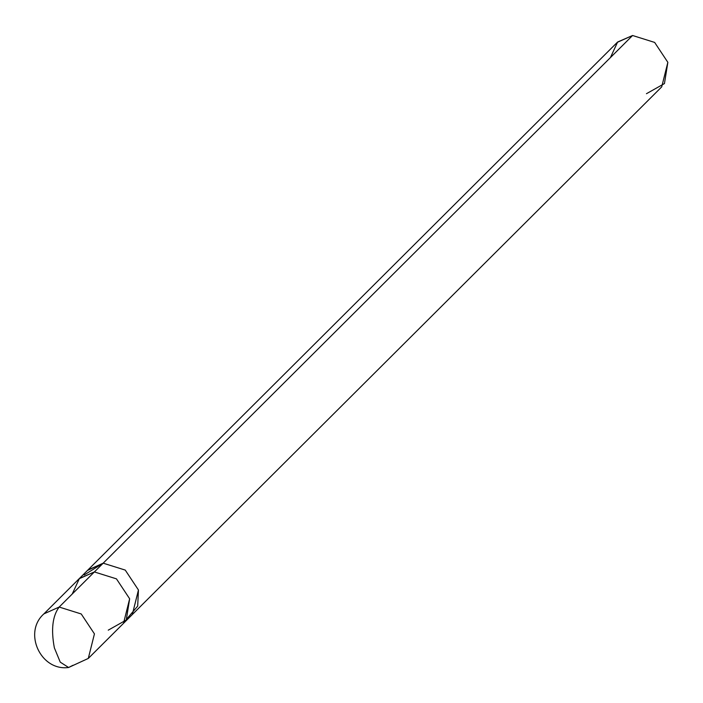 <?xml version="1.0" encoding="UTF-8"?>
<svg xmlns="http://www.w3.org/2000/svg" width="703" height="703" viewBox="0 0 703 703"><rect width="100%" height="100%" fill="white"/><g stroke="black" fill="none" stroke-linecap="round" stroke-linejoin="round"><path stroke-width="1.05" d="M108.244 630.16L126.259 620.02L129.651 598.78L116.452 578.859L94.378 571.943L59.166 607.049L43.894 613.877L59.166 607.049L81.232 613.965L94.439 633.878L88.297 658.43L94.439 633.878L81.232 613.965L59.166 607.049C52.523 615.951 50.924 629.554 54.359 647.85L60.247 662.138L68.613 667.499L60.247 662.138L54.359 647.85C50.924 629.554 52.523 615.951 59.166 607.049L94.378 571.943L79.43 578.464L72.224 594.026M73.033 665.258L68.613 667.499C40.616 671.33 22.865 632.472 43.894 613.877L79.105 578.771L94.378 571.943L116.452 578.859L129.651 598.78L123.517 623.324L132.313 614.545L138.456 590.002L125.248 570.089L103.183 563.173L125.248 570.089L138.447 590.002L132.313 614.545L661.708 86.882L667.85 62.33L654.642 42.417L632.577 35.502L103.183 563.173L125.248 570.089L138.456 590.002L132.313 614.554M127.313 618.315L137.691 606.118L138.447 590.002L125.248 570.089L103.183 563.182L94.378 571.952L632.577 35.502L617.629 42.013L610.424 57.576M646.444 93.71L664.449 83.578L667.85 62.33L654.642 42.417L632.577 35.502L617.304 42.329L87.91 570.001L103.183 563.182L84.132 574.992M87.497 570.432L103.183 563.173L87.497 570.432M68.613 667.499L88.297 658.43L123.517 623.324M79.114 578.78L87.919 570.01"/></g></svg>
